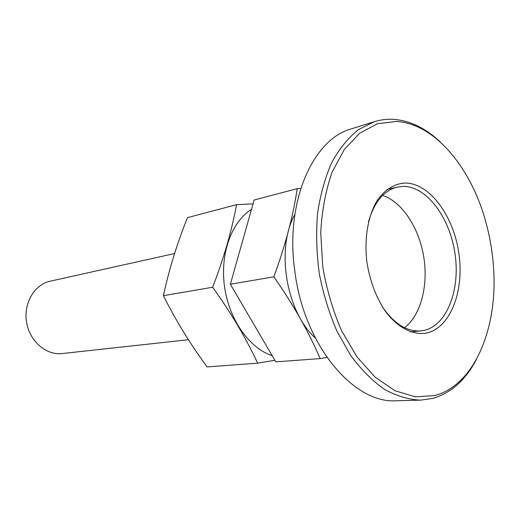 <?xml version="1.0" encoding="UTF-8"?>
<svg xmlns="http://www.w3.org/2000/svg" width="520" height="520" viewBox="0 0 520 520"><rect width="100%" height="100%" fill="white"/><g stroke="black" fill="none" stroke-linecap="round" stroke-linejoin="round"><path stroke-width="0.78" d="M425.757 333.177C450.06 328.725 464.393 291.707 458.946 253.916C453.81 216.086 429.754 182.942 404.982 183.047C394.342 183.722 385.171 189.417 377.455 200.115C368.043 215.319 364 238.498 366.938 262.411C369.922 280.67 375.824 296.621 384.657 310.271C396.715 327.008 411.996 335.192 425.757 333.177M368.531 221.734C374.205 202.208 383.715 190.671 397.053 187.122L403.091 186.375C426.94 186.173 450.171 218.004 455.111 254.43C460.356 290.817 446.453 326.391 423.04 330.584L420.843 330.882C407.069 331.819 394.355 323.954 382.688 307.3M404.56 327.691C420.921 315.153 428.487 285.435 423.696 256.562C418.932 227.682 402.194 201.981 382.668 195.383M396.454 121.44C435.546 123.689 472.322 169.358 486.499 224.484C490.146 238.336 492.473 252.408 493.48 266.695C498.219 327.139 474.767 385.522 434.395 395.59L415.194 396.819L395.174 390.806L375.44 377.442L357.182 357.123L341.621 330.792C332.911 310.707 326.612 289.276 322.725 266.5L320.73 232.655C321.958 210.587 325.721 190.489 332.014 172.361L344.286 149.494L359.814 133.101L377.566 123.721L396.454 121.44M440.336 142.044C425.828 128.291 410.325 120.731 393.822 119.359C387.263 118.937 380.803 119.704 374.452 121.66L358.312 129.72C348.212 137.859 339.365 148.759 331.78 162.428C325.124 177.522 320.385 194.525 317.558 213.441C315.965 233.097 316.557 253.227 319.332 273.832C323.343 294.229 329.271 313.476 337.11 331.572L350.903 355.758C361.368 369.791 372.58 381.004 384.54 389.396C396.663 396.032 408.662 399.607 420.531 400.134L432.425 398.476C450.84 393.185 465.478 380.231 476.34 359.613M374.452 121.66L351.5 128.817C312.923 139.002 284.798 201.883 294.82 271.161C303.933 345.488 353.997 404.105 396.494 400.751L420.531 400.134M188.409 339.723L62.114 353.561C46.202 355.491 29.601 341.276 26.559 322.276C23.322 303.31 34.456 284.499 50.141 281.203L174.583 253.533M274.839 360.269L257.641 363.194L207.123 366.906C190.327 344.143 175.754 320.398 163.41 295.666C169.097 269.38 177.119 243.367 187.473 217.639L236.529 204.678L253.045 203.886M294.86 214.428C275.665 248.58 286.13 311.798 315.296 337.948M300.736 188.5L297.206 188.65C293.118 216.203 285.331 245.589 273.851 276.822C293.241 304.538 308.678 331.799 320.164 358.599L326.937 357.428M273.851 276.822L230.373 284.239L254.131 200.031L297.206 188.65M230.373 284.239L275.769 361.862L320.164 358.599M272.123 355.635C249.47 348.341 229.125 319.755 224.536 286.748C219.875 253.741 231.66 221.578 251.492 209.391M257.641 363.194C246.09 338.279 231.094 312.969 212.654 287.261C223.841 258.135 231.797 230.607 236.529 204.678M163.41 295.666L212.654 287.261M410.514 331.844L420.843 330.882M386.965 189.534L397.053 187.122"/></g></svg>
